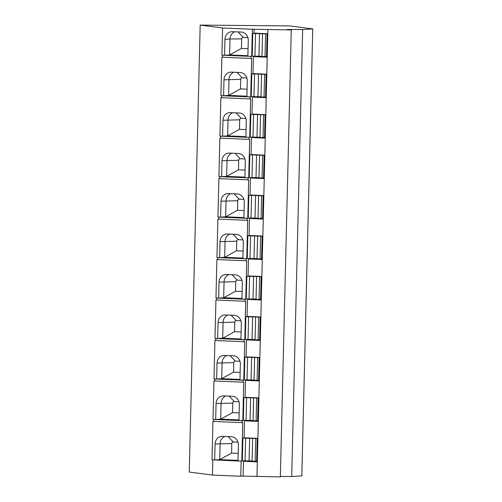 <?xml version="1.0" encoding="UTF-8"?>
<svg xmlns="http://www.w3.org/2000/svg" width="502" height="502" viewBox="0 0 502 502"><rect width="100%" height="100%" fill="white"/><g stroke="black" fill="none" stroke-linecap="round" stroke-linejoin="round"><path stroke-width="0.75" d="M252.355 29.254L291.273 29.938L287.376 29.436L302.637 29.574L312.746 28.909L289.522 25.909L200.179 25.1L222.568 27.993L252.355 29.254L251.697 56.419L247.875 56.255L248.264 40.329A7.976 7.279 86.2 0 0 241.18 32.053L232.439 31.682A7.976 7.279 86.2 0 0 231.723 31.689A7.976 7.279 86.2 0 0 224.965 39.338L230.004 39.012A7.976 7.279 86.2 0 1 234.823 31.783M222.568 27.993L221.903 55.157L224.576 55.27L224.965 39.338M248.057 48.713L241.443 48.43L241.675 38.874A1.594 1.456 86.2 0 1 243.169 37.343L247.875 37.543M247.888 55.716L229.615 54.944L241.443 48.43M221.903 55.157L251.697 56.419M224.576 55.27L229.615 54.944L230.004 39.012L241.675 38.874M251.044 56.462L250.994 58.452L251.646 58.414L250.705 96.886L250.052 96.93L250.009 98.919L250.655 98.875L249.714 137.353L249.067 137.397L249.017 139.387L249.67 139.343L248.728 177.821L248.076 177.859L248.026 179.854L248.678 179.81L247.737 218.282L247.091 218.326L247.04 220.322L247.687 220.278L246.752 258.75L246.099 258.794L246.049 260.783L246.702 260.745L245.76 299.217L245.108 299.261L245.064 301.25L245.71 301.206L244.769 339.685L244.123 339.728L244.072 341.718L244.725 341.674L243.784 380.152L243.131 380.19L243.081 382.185L243.734 382.141L242.792 420.613L242.146 420.657L242.096 422.653L242.742 422.609L241.807 461.081L241.155 461.125L240.784 476.26L212.446 475.061L189.254 472.062L200.179 25.1M254.081 29.141L253.981 33.126L267.089 33.678L266.512 57.178L253.41 56.626L266.518 56.833M253.41 56.626L252.995 73.593L266.098 74.145L265.527 97.645L252.418 97.093L265.533 97.294M252.418 97.093L252.004 114.061L265.106 114.613L264.535 138.113L251.433 137.561L264.541 137.761M251.433 137.561L251.019 154.528L264.121 155.08L263.544 178.58L250.442 178.022L263.556 178.229M250.442 178.022L250.027 194.989L263.13 195.548L262.559 219.048L249.45 218.489L262.565 218.696M249.45 218.489L249.036 235.457L262.144 236.015L261.567 259.509L248.465 258.957L261.573 259.164M248.465 258.957L248.051 275.924L261.153 276.476L260.576 299.976L247.473 299.424L260.588 299.625M247.473 299.424L247.059 316.392L260.161 316.944L259.59 340.444L246.488 339.892L259.597 340.092M246.488 339.892L246.074 356.859L259.176 357.411L258.599 380.911L245.497 380.353L258.612 380.56M245.497 380.353L245.083 397.32L258.185 397.879L257.614 421.379L244.505 420.82L257.62 421.027M244.505 420.82L244.091 437.788L257.2 438.346L256.622 461.84L243.52 461.288L256.629 461.495M243.52 461.288L243.156 476.103L240.784 476.26M241.155 461.125L212.013 459.819L212.955 421.347L213.758 421.448L213.808 419.459L213.005 419.352L213.94 380.88L214.749 380.987L214.8 378.991L213.99 378.891L214.931 340.412L215.734 340.519L215.785 338.524L214.981 338.423L215.923 299.945L216.726 300.052L216.776 298.062L215.967 297.956L216.908 259.484L217.717 259.584L217.761 257.595L216.958 257.488L217.899 219.016L218.703 219.117L218.753 217.128L217.95 217.021L218.885 178.549L219.694 178.656L219.744 176.66L218.935 176.56L219.876 138.081L220.679 138.188L220.729 136.193L219.926 136.092L220.867 97.614L221.671 97.721L221.721 95.731L220.911 95.625L221.853 57.153L222.662 57.253L222.706 55.264M212.013 459.819L214.687 459.932L215.076 444A7.976 7.279 86.2 0 1 221.834 436.351A7.976 7.279 86.2 0 1 222.549 436.345L231.284 436.715A7.976 7.279 86.2 0 1 238.375 444.992L237.986 460.918L241.807 461.081M212.817 459.926L212.446 475.061M237.998 460.378L219.725 459.606L231.554 453.093L231.786 443.536A1.594 1.456 86.2 0 1 233.279 442.005L237.986 442.206M214.687 459.932L219.725 459.606L220.114 443.674A7.976 7.279 86.2 0 1 224.934 436.445M238.168 453.375L231.554 453.093M250.994 58.452L222.662 57.253M250.009 98.919L221.671 97.721M250.052 96.93L221.721 95.731M249.017 139.387L220.679 138.188M249.067 137.397L220.729 136.193M248.026 179.854L219.694 178.656M248.076 177.859L219.744 176.66M247.04 220.322L218.703 219.117M247.091 218.326L218.753 217.128M246.049 260.783L217.717 259.584M246.099 258.794L217.761 257.595M245.064 301.25L216.726 300.052M245.108 299.261L216.776 298.062M244.072 341.718L215.734 340.519M244.123 339.728L215.785 338.524M243.081 382.185L214.749 380.987M243.131 380.19L214.8 378.991M242.096 422.653L213.758 421.448M242.146 420.657L213.808 419.459M291.273 29.938L280.348 476.9L243.156 476.103M312.746 28.909L301.821 475.871L291.712 476.536L280.361 476.429M267.892 29.731L256.968 476.687M257.193 438.522L242.886 438.102L246.156 437.876M252.092 460.93L242.328 460.805L242.886 438.102M256.635 461.219L252.086 461.219L252.644 438.522L252.086 461.219M258.185 398.055L243.872 397.64L247.141 397.408M253.071 420.751L253.635 398.048L253.077 420.751L257.626 420.758M253.083 420.463L243.319 420.343L243.872 397.64M259.17 357.587L244.863 357.173L248.132 356.941M254.062 380.284L254.621 357.581L254.068 380.284L258.618 380.29M254.068 379.995L244.305 379.876L244.863 357.173M260.161 317.12L245.854 316.706L249.124 316.48M255.054 339.823L255.612 317.113L255.054 339.816L259.603 339.823M255.06 339.534L245.296 339.408L245.854 316.706M261.147 276.652L246.84 276.238L250.109 276.012M256.045 299.066L246.287 298.941L246.84 276.238M260.594 299.355L256.039 299.355L256.597 276.658L256.039 299.355M262.138 236.185L247.831 235.771L251.1 235.545M257.03 258.888L257.589 236.178L257.037 258.881L261.586 258.888M257.037 258.599L247.273 258.474L247.831 235.771M263.13 195.724L248.816 195.309L252.092 195.077M258.028 218.132L248.264 218.006L248.816 195.309M262.571 218.426L258.015 218.42L258.58 195.724M264.115 155.256L249.808 154.842L253.077 154.61M259.007 177.953L259.565 155.25L259.013 177.953L263.563 177.959M259.013 177.664L249.256 177.545L249.808 154.842M265.106 114.789L250.799 114.374L254.068 114.149M260.005 137.203L250.241 137.077L250.799 114.374M264.548 137.492L259.998 137.492L260.557 114.789M266.091 74.321L251.784 73.907L255.054 73.681M260.984 97.024L261.542 74.315L260.99 97.018L265.539 97.024M260.99 96.735L251.232 96.61L251.784 73.907M267.083 33.854L252.776 33.439L256.045 33.214M266.531 56.557L261.975 56.557L262.533 33.86M261.981 56.268L252.217 56.142L252.776 33.439M302.637 29.574L291.712 476.536M220.911 95.625L223.591 95.738L223.98 79.805A7.976 7.279 86.2 0 1 230.738 72.156A7.976 7.279 86.2 0 1 231.453 72.15L240.188 72.52A7.976 7.279 86.2 0 1 247.273 80.791L246.884 96.723L250.705 96.886M246.896 96.183L228.623 95.405L240.452 88.898L240.69 79.341A1.594 1.456 86.2 0 1 242.184 77.81L246.89 78.005M223.591 95.738L228.623 95.405L229.012 79.479A7.976 7.279 86.2 0 1 233.832 72.25M247.066 89.18L240.452 88.898M219.926 136.092L222.599 136.205L222.988 120.273A7.976 7.279 86.2 0 1 229.747 112.624A7.976 7.279 86.2 0 1 230.462 112.617L239.197 112.988A7.976 7.279 86.2 0 1 246.281 121.258L245.892 137.19L249.714 137.353M245.905 136.651L227.638 135.873L239.467 129.365L239.699 119.809A1.594 1.456 86.2 0 1 241.192 118.271L245.898 118.472M222.599 136.205L227.638 135.873L228.027 119.94A7.976 7.279 86.2 0 1 232.846 112.718M246.08 129.641L239.467 129.365M218.935 176.56L221.608 176.673L221.997 160.74A7.976 7.279 86.2 0 1 228.755 153.091A7.976 7.279 86.2 0 1 229.477 153.079L238.212 153.449A7.976 7.279 86.2 0 1 245.296 161.726L244.907 177.658L248.728 177.821M244.92 177.112L226.647 176.34L238.475 169.833L238.707 160.27A1.594 1.456 86.2 0 1 240.207 158.739L244.907 158.939M221.608 176.673L226.647 176.34L227.036 160.408A7.976 7.279 86.2 0 1 231.855 153.185M245.089 170.109L238.475 169.833M217.95 217.021L220.623 217.14L221.012 201.208A7.976 7.279 86.2 0 1 227.77 193.559A7.976 7.279 86.2 0 1 228.485 193.546L237.22 193.916A7.976 7.279 86.2 0 1 244.305 202.193L243.916 218.125L247.737 218.282M243.928 217.579L225.655 216.808L237.49 210.294L237.722 200.737A1.594 1.456 86.2 0 1 239.216 199.206L243.922 199.407M220.623 217.14L225.655 216.808L226.051 200.875A7.976 7.279 86.2 0 1 230.87 193.647M244.104 210.576L237.49 210.294M216.958 257.488L219.631 257.601L220.02 241.669A7.976 7.279 86.2 0 1 226.778 234.02A7.976 7.279 86.2 0 1 227.494 234.014L236.235 234.384A7.976 7.279 86.2 0 1 243.319 242.661L242.93 258.586L246.752 258.75M242.943 258.047L224.67 257.275L236.498 250.762L236.731 241.205A1.594 1.456 86.2 0 1 238.224 239.674L242.93 239.874M219.631 257.601L224.67 257.275L225.059 241.343A7.976 7.279 86.2 0 1 229.878 234.114M243.112 251.044L236.498 250.762M215.967 297.956L218.646 298.069L219.035 282.137A7.976 7.279 86.2 0 1 225.793 274.487A7.976 7.279 86.2 0 1 226.509 274.481L235.243 274.851A7.976 7.279 86.2 0 1 242.328 283.122L241.939 299.054L245.76 299.217M241.951 298.514L223.679 297.736L235.507 291.229L235.745 281.672A1.594 1.456 86.2 0 1 237.239 280.141L241.945 280.336M218.646 298.069L223.679 297.736L224.068 281.81A7.976 7.279 86.2 0 1 228.887 274.581M242.121 291.511L235.507 291.229M214.981 338.423L217.655 338.536L218.044 322.604A7.976 7.279 86.2 0 1 224.802 314.955A7.976 7.279 86.2 0 1 225.517 314.949L234.252 315.319A7.976 7.279 86.2 0 1 241.337 323.589L240.947 339.521L244.769 339.685M240.96 338.982L222.693 338.204L234.522 331.696L234.754 322.14A1.594 1.456 86.2 0 1 236.247 320.602L240.954 320.803M217.655 338.536L222.693 338.204L223.083 322.271A7.976 7.279 86.2 0 1 227.902 315.049M241.136 331.979L234.522 331.696M213.99 378.891L216.663 379.004L217.052 363.071A7.976 7.279 86.2 0 1 223.81 355.422A7.976 7.279 86.2 0 1 224.532 355.41L233.267 355.78A7.976 7.279 86.2 0 1 240.351 364.057L239.962 379.989L243.784 380.152M239.975 379.443L221.702 378.671L233.53 372.164L233.763 362.601A1.594 1.456 86.2 0 1 235.262 361.07L239.962 361.271M216.663 379.004L221.702 378.671L222.091 362.739A7.976 7.279 86.2 0 1 226.91 355.516M240.144 372.44L233.53 372.164M213.005 419.352L215.678 419.471L216.067 403.539A7.976 7.279 86.2 0 1 222.825 395.89A7.976 7.279 86.2 0 1 223.541 395.877L232.275 396.247A7.976 7.279 86.2 0 1 239.36 404.524L238.971 420.456L242.792 420.613M238.983 419.91L220.711 419.139L232.545 412.631L232.777 403.068A1.594 1.456 86.2 0 1 234.271 401.537L238.977 401.738M215.678 419.471L220.711 419.139L221.1 403.206A7.976 7.279 86.2 0 1 225.925 395.978M239.159 412.908L232.545 412.631M243.169 37.343L238.017 31.921M231.786 443.536L215.076 444M233.279 442.005L228.128 436.583M245.622 438.215L245.07 460.918M249.632 438.146L249.074 460.849M255.687 438.616L255.135 461.319M246.614 397.747L246.062 420.45M250.617 397.678L250.065 420.381M256.679 398.149L256.127 420.852M247.605 357.286L247.047 379.983M251.609 357.217L251.056 379.92M257.67 357.688L257.112 380.39M248.59 316.818L248.038 339.521M252.6 316.749L252.042 339.452M258.655 317.22L258.103 339.923M249.582 276.351L249.023 299.054M253.585 276.282L253.033 298.985M259.647 276.753L259.088 299.456M250.567 235.884L250.015 258.586M254.577 235.814L254.018 258.517M260.632 236.285L260.08 258.988M251.558 195.416L251.006 218.119M255.562 195.347L255.01 218.05M261.624 195.818L261.071 218.521M252.55 154.955L251.991 177.652M256.553 154.886L256.001 177.589M262.615 155.356L262.057 178.059M253.535 114.487L252.983 137.19M257.545 114.418L256.986 137.121M263.6 114.889L263.048 137.592M254.527 74.02L253.968 96.723M258.53 73.951L257.978 96.654M264.592 74.421L264.033 97.124M265.577 33.954L265.025 56.657M255.512 33.552L254.96 56.255M259.521 33.483L258.963 56.186M240.69 79.341L223.98 79.805M242.184 77.81L237.026 72.382M239.699 119.809L222.988 120.273M241.192 118.271L236.04 112.85M238.707 160.27L221.997 160.74M240.207 158.739L235.049 153.317M237.722 200.737L221.012 201.208M239.216 199.206L234.057 193.785M236.731 241.205L220.02 241.669M238.224 239.674L233.072 234.252M235.745 281.672L219.035 282.137M237.239 280.141L232.081 274.713M234.754 322.14L218.044 322.604M236.247 320.602L231.096 315.181M233.763 362.601L217.052 363.071M235.262 361.07L230.104 355.648M232.777 403.068L216.067 403.539M234.271 401.537L229.113 396.116M258.574 195.717L258.015 218.42M260.551 114.789L259.998 137.492M262.527 33.854L261.975 56.557"/></g></svg>
